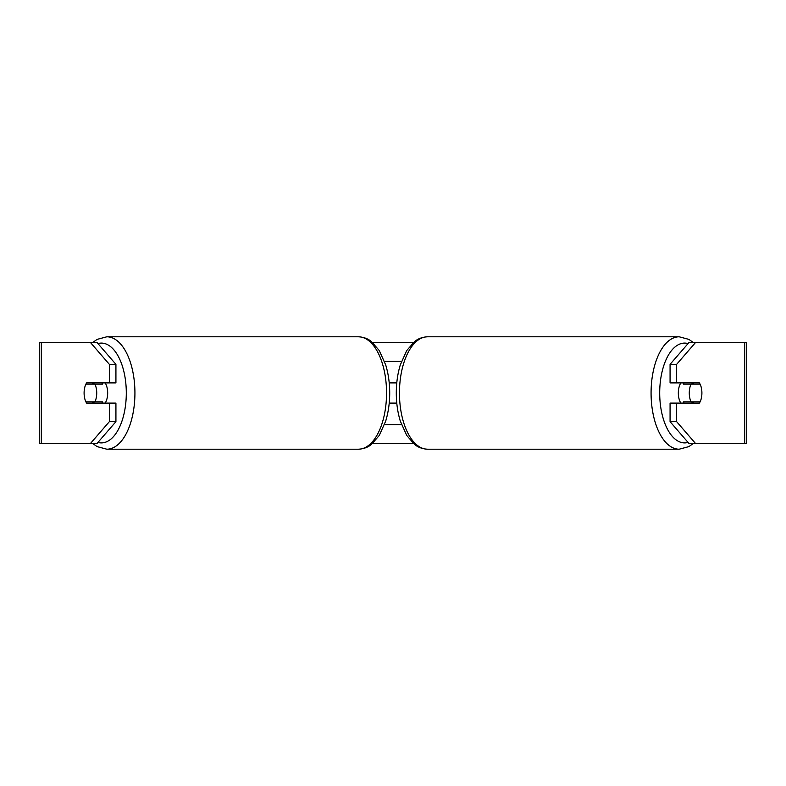 <?xml version="1.0" encoding="UTF-8"?>
<svg xmlns="http://www.w3.org/2000/svg" width="786" height="786" viewBox="0 0 786 786"><rect width="100%" height="100%" fill="white"/><g stroke="black" fill="none" stroke-linecap="round" stroke-linejoin="round"><path stroke-width="1.18" d="M389.217 403.11L396.783 403.11M384.521 424.578L401.479 424.578M396.783 382.89L389.217 382.89M384.521 361.422L401.479 361.422M105.147 403.11A12.635 6.317 -90 0 0 107.672 393A12.635 6.317 -90 0 0 105.147 382.89M94.929 401.843A12.635 6.317 -90 0 0 96.727 393A12.635 6.317 -90 0 0 94.929 384.158L85.9 384.158A12.635 6.317 -90 0 0 84.102 393A12.635 6.317 -90 0 0 85.9 401.843L102.583 401.843A12.635 6.317 -90 0 1 101.866 403.11M93.563 401.843A12.635 6.317 -90 0 0 94.281 403.11M94.929 384.158L102.583 384.158A12.635 6.317 -90 0 0 101.866 382.89M94.281 382.89A12.635 6.317 -90 0 0 93.563 384.158M90.419 342.47L92.738 342.47L97.14 339.375L106.827 336.791A56.209 28.109 90 0 1 134.927 393A56.209 28.109 90 0 1 106.827 449.209L97.14 446.625L92.738 443.53L39.3 443.53L39.3 342.47L96.983 342.47L115.925 364.35L109.362 364.35L90.419 342.47M372.525 342.47L413.475 342.47M372.525 443.53L413.475 443.53M679.173 449.209L427.564 449.209A56.209 28.109 -90 0 1 399.455 393A56.209 28.109 -90 0 1 427.564 336.791L679.173 336.791A56.209 28.109 90 0 0 651.073 393A56.209 28.109 90 0 0 679.173 449.209L688.86 446.625L693.262 443.53L695.581 443.53L689.017 443.53L670.075 421.65L670.075 403.11L676.638 403.11L676.638 421.65L695.581 443.53L744.666 443.53L744.666 342.47L695.581 342.47L676.638 364.35L670.075 364.35L689.017 342.47L695.581 342.47M389.316 383.961L389.768 382.89M96.983 443.53L90.419 443.53L109.362 421.65L109.362 403.11L115.925 403.11L115.925 421.65L96.983 443.53M744.666 342.47L746.7 342.47L746.7 443.53L744.666 443.53M670.075 364.35L670.075 382.89L676.638 382.89L676.638 364.35M676.638 382.89L699.373 382.89A12.635 6.317 -90 0 1 699.373 403.11L676.638 403.11M670.075 421.65L676.638 421.65M692.81 382.89A12.635 6.317 -90 0 1 693.527 384.158M693.527 401.843A12.635 6.317 -90 0 1 692.81 403.11M93.19 382.89A12.635 6.317 -90 0 0 92.473 384.158M92.473 401.843A12.635 6.317 -90 0 0 93.19 403.11M109.362 364.35L109.362 382.89L115.925 382.89L115.925 364.35M109.362 382.89L86.627 382.89A12.635 6.317 -90 0 0 84.102 393A12.635 6.317 -90 0 0 86.627 403.11L109.362 403.11M109.362 421.65L115.925 421.65M680.853 403.11A12.635 6.317 -90 0 1 678.328 393A12.635 6.317 -90 0 1 680.853 382.89M689.273 393A12.635 6.317 -90 0 1 691.071 384.158L700.1 384.158A12.635 6.317 -90 0 1 701.898 393A12.635 6.317 -90 0 1 700.1 401.843L691.071 401.843A12.635 6.317 -90 0 1 689.273 393M684.134 382.89A12.635 6.317 -90 0 0 683.417 384.158L691.071 384.158M691.719 382.89A12.635 6.317 -90 0 1 692.437 384.158M692.437 401.843A12.635 6.317 -90 0 1 691.719 403.11M684.134 403.11A12.635 6.317 -90 0 1 683.417 401.843L691.071 401.843M97.936 442.43A49.901 24.946 -90 0 0 126.3 393A49.901 24.946 -90 0 0 97.936 343.57M106.827 449.209L358.436 449.209A56.209 28.109 -90 0 0 386.545 393A56.209 28.109 -90 0 0 358.436 336.791L106.827 336.791M41.334 443.53L41.334 342.47M688.064 442.43A49.901 24.946 -90 0 1 659.7 393A49.901 24.946 -90 0 1 688.064 343.57M358.436 449.209C366.355 448.796 370.353 445.269 371.473 444.404L379.304 435.424L385.72 421.011C388.353 412.336 389.689 403.002 389.709 393C389.689 382.998 388.353 373.664 385.72 364.989L379.304 350.576L371.473 341.596C370.353 340.731 366.355 337.204 358.436 336.791M679.173 336.791L688.86 339.375L693.262 342.47M427.564 336.791C419.645 337.204 415.647 340.731 414.527 341.596L406.696 350.576L400.28 364.989C397.647 373.664 396.311 382.998 396.291 393C396.311 403.002 397.647 412.336 400.28 421.011L406.696 435.424L414.527 444.404C415.647 445.269 419.645 448.796 427.564 449.209"/></g></svg>
